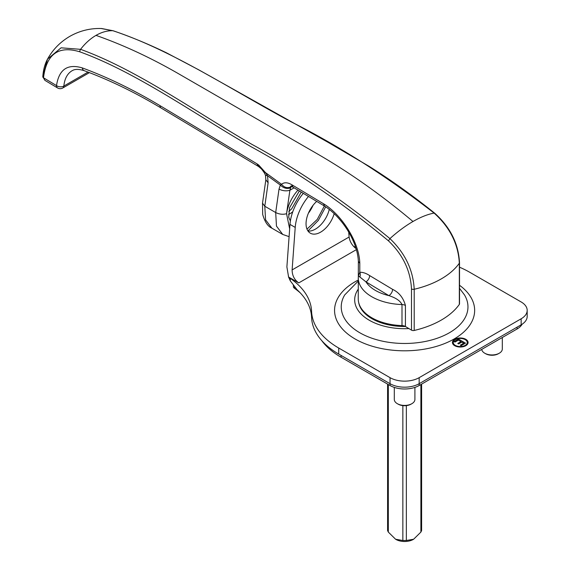 <?xml version="1.0" encoding="UTF-8"?>
<svg xmlns="http://www.w3.org/2000/svg" width="570" height="570" viewBox="0 0 570 570"><rect width="100%" height="100%" fill="white"/><g stroke="black" fill="none" stroke-linecap="round" stroke-linejoin="round"><path stroke-width="0.85" d="M113.216 30.78A2.472 1.639 -71.1 0 0 113.174 30.766L101.638 28.514C90.295 28.137 79.672 30.759 69.768 36.38C60.277 41.945 52.868 49.519 47.531 59.116L61.075 47.816L80.577 49.334A2.472 1.696 110.7 0 0 79.871 51.834C136.294 72.297 193.907 113.608 250.928 146.64C297.234 171.905 343.076 203.298 388.455 240.832L389.923 238.602C344.187 200.996 298.174 169.575 251.869 144.345C194.862 111.385 137.277 69.939 80.577 49.334A51.92 35.098 109.6 0 1 96.002 35.383A51.92 35.098 -70.4 0 1 112.839 30.709A2.472 1.639 -71.1 0 1 113.174 30.766C130.801 36.786 148.563 44.132 166.454 52.803L198.759 69.839L327.194 141.83L369.146 166.347C391.227 180.206 413.065 195.816 434.668 213.18L434.119 213.087C386.802 176.394 339.093 145.948 290.985 121.759C231.798 90.06 171.812 50.003 112.839 30.709L101.125 28.5M434.675 213.18C450.2 227.117 458.48 243.618 459.52 262.67L459.52 303.867A2.472 1.425 180 0 1 459.334 304.409A82.408 47.581 180 0 1 414.205 330.465L414.205 289.268C413.186 270.03 405.092 253.144 389.923 238.602A82.408 35.817 -50 0 1 412.986 221.502A82.408 35.817 130 0 1 434.119 213.087C449.873 227.287 458.28 243.996 459.334 263.212A2.472 1.425 0 0 0 459.52 262.67L459.52 262.67A2.472 1.425 0 0 0 459.52 262.635M96.002 35.383C123.198 44.923 150.651 57.677 178.367 73.637L317.483 153.957C349.724 172.582 381.558 195.097 412.986 221.502M306.974 229.119L317.255 219.436L324.358 205.984M88.029 72.105L63.84 86.07A5.151 3.277 -174.6 0 1 56.508 85.593L43.505 77.791A2.472 1.425 180 0 1 42.814 76.808A2.472 1.425 180 0 1 42.814 76.786L44.902 80.349L43.512 77.641A2.472 1.539 -176 0 1 42.828 76.48A2.472 1.539 -176 0 1 42.828 76.437M89.276 72.582A5.151 2.971 60 0 1 88.813 72.974L62.793 87.994A5.151 2.971 60 0 0 63.84 86.07C64.617 78.703 67.338 73.601 72.005 70.773L72.034 70.758M289.66 228.898L286.56 213.707A28.35 16.366 -60 0 1 297.96 190.138M359.812 277.077A5.151 4.168 79.6 0 0 359.805 272.296L358.38 275.802L365.94 281.851A5.151 3.028 121 0 0 369.652 275.588C366.132 273.251 362.848 272.154 359.805 272.296L359.805 263.39C359.25 241.523 340.988 214.12 323.468 203.732L324.522 206.084C340.162 215.716 357.276 239.564 358.366 261.324L359.805 263.39M358.245 277.839A46.355 26.762 0 0 0 402 304.558A5.151 2.971 180 0 1 405.427 305.463C403.332 297.804 399.05 292.431 392.588 289.353A5.151 3.028 121 0 1 388.875 295.623A41.204 23.79 180 0 1 365.94 281.851L388.875 295.623C395.858 297.846 400.233 300.825 402 304.558L402 325.584A46.355 26.762 180 0 1 358.245 298.865L358.366 261.324M402 325.584A5.151 2.971 180 0 1 405.427 326.496L411.49 330.13A2.472 1.425 0 0 0 414.205 330.465M42.814 76.808L42.828 76.48C43.299 69.782 44.866 63.99 47.531 59.102L42.978 76.017M178.367 73.637L317.483 153.957M259.186 167.003L258.702 165.036L256.992 163.839L258.182 166.283L259.186 167.003C261.089 168.92 260.54 167.331 264.387 172.945L265.535 172.653L258.702 165.036M265.456 175.204L267.53 175.752L265.535 172.653L281.516 184.281L280.326 185.058C283.596 188.243 287.038 189.169 290.664 187.836L291.234 186.376M268.114 182.828L267.53 175.752L280.326 185.058L279.015 189.119L275.695 212.546L264.793 206.255L265.57 219.813L271.897 228.192C267.836 226.397 264.772 221.816 262.692 214.448L262.521 203.169L264.793 206.255L268.114 182.828L265.841 179.75L265.463 175.204L264.387 172.945M84.367 70.73A5.151 3.548 -69.8 0 1 84.189 70.673C109.54 80.021 135.168 92.468 161.082 108.008A5.151 3.028 -59 0 1 161.082 108.008A5.151 3.028 -59 0 1 160.035 105.664L256.992 163.839L258.082 166.212M323.468 203.732L291.933 184.808C287.665 182.315 284.195 182.136 281.516 184.281C284.33 187.644 287.515 188.463 291.078 186.739M279.015 189.119C282.663 190.9 286.283 191.292 289.881 190.28L290.664 187.836M387.593 384.102L387.593 530.563L388.32 532.088L395.587 539.241L402.855 540.481L406.353 540.481L413.62 539.241L420.888 532.088L421.615 530.563L421.615 384.102M413.471 539.327A12.341 7.125 180 0 1 413.328 539.412A12.341 7.125 180 0 1 395.879 539.412A12.341 7.125 180 0 1 395.737 539.327M405.455 326.51A46.149 26.648 180 0 1 371.968 318.716A46.149 26.648 180 0 1 358.68 302.513M334.191 213.6A20.606 11.892 -60 0 1 310.315 233.173A20.606 11.892 -60 0 1 316.699 201.388M308.035 231.078A20.606 11.892 120 0 0 329.282 209.354M308.477 196.451A36.053 20.819 120 0 0 295.217 227.416L292.118 269.923C292.168 275.495 294.384 279.827 298.758 282.905L288.591 277.034L286.888 266.903L289.988 224.395A36.053 20.819 -60 0 1 303.311 193.351M356.165 248.705C352.139 245.535 349.795 241.637 349.111 237.013L348.733 232.246M355.673 247.223A92.711 53.53 180 0 1 353.543 246.354M290.272 280.832L290.272 278.338A92.711 53.53 180 0 1 311.576 311.334L311.576 317.369A92.711 53.53 180 0 0 297.177 289.859L290.272 280.832L288.591 277.034M290.272 278.338L288.491 277.091M311.576 317.369A92.711 53.53 0 0 0 338.708 354.063L390.037 383.695A20.606 11.892 0 0 0 419.171 383.695L521.151 324.815A20.606 11.892 0 0 0 527.186 316.407L527.186 310.372A20.606 11.892 0 0 0 521.151 301.958L469.822 272.325A92.711 53.53 0 0 0 459.52 267.195M458.494 339.093L465.491 343.133L461.116 345.655L460.289 345.178L463.731 343.19L461.814 342.086L458.601 343.938L457.774 343.461L460.988 341.608L458.394 340.112L454.945 342.1L454.119 341.622L458.494 339.093L458.494 340.169M460.988 341.608L460.988 342.563M463.731 343.19L463.731 344.145M464.322 343.803L463.731 343.461M461.579 342.221L460.988 341.879M467.108 344.686A7.004 4.047 0 0 0 467.257 343.845L467.257 342.499A7.004 4.047 0 0 0 460.254 338.459A7.004 4.047 0 0 0 453.25 342.499A7.004 4.047 0 0 0 455.302 345.363A7.004 4.047 0 0 0 462.933 346.239A7.004 4.047 0 0 0 467.257 342.499M453.25 342.499L453.25 343.845A7.004 4.047 0 0 0 453.407 344.686M467.999 343.176A7.83 4.517 0 0 0 467.108 341.658M453.407 341.658A7.83 4.517 0 0 0 452.516 343.176M454.718 345.698A7.83 4.517 180 0 1 452.423 342.499A7.83 4.517 180 0 1 460.254 337.982A7.83 4.517 180 0 1 468.084 342.499A7.83 4.517 180 0 1 463.253 346.674A7.83 4.517 180 0 1 454.718 345.698M311.576 311.334A92.711 53.53 0 0 0 338.708 348.028L390.037 377.661A20.606 11.892 0 0 0 419.171 377.661L521.151 318.78A20.606 11.892 0 0 0 527.186 310.372M397.319 403.674L398.231 404.194A9.013 5.201 0 0 0 410.977 404.194L411.889 403.674A10.303 5.949 180 0 1 397.319 403.674A10.303 5.949 180 0 1 394.305 399.463L394.305 387.401M414.903 387.401L414.903 399.463A10.303 5.949 180 0 1 411.889 403.674M484.728 353.208L485.64 353.728A9.013 5.201 0 0 0 498.387 353.728L499.299 353.208A10.303 5.949 180 0 1 484.728 353.208A10.303 5.949 180 0 1 481.736 349.389M502.312 337.511L502.312 348.997A10.303 5.949 180 0 1 499.299 353.208M293.351 285.577L293.351 286.454A5.151 2.971 0 0 0 294.512 288.334A89.825 51.863 180 0 1 300.305 292.923M321.751 340.618A89.825 51.863 0 0 0 341.088 357.248L390.037 385.512A20.606 11.892 0 0 0 419.171 385.512L517.068 328.99A20.606 11.892 0 0 0 522.12 324.223M459.334 304.409L459.334 263.212A82.408 47.581 180 0 1 414.205 289.268A2.472 1.425 180 0 1 411.49 288.933L411.49 330.13M44.902 80.349L57.57 87.951A5.151 3.028 -59 0 1 56.508 85.593C58.981 69.433 67.574 63.534 82.279 67.908C107.958 77.399 133.872 89.982 160.035 105.664M288.52 214.477A20.606 11.892 120 0 0 292.773 211.769M313.023 205.35A20.606 11.892 -60 0 1 308.406 213.187M271.876 228.185L282.77 234.477L276.464 226.105L275.695 212.546C279.336 214.327 282.962 214.712 286.56 213.707L289.881 190.28L294.12 187.836M392.588 289.353L369.652 275.588M405.427 326.496L405.427 305.463M388.455 240.832C402.847 254.64 410.521 270.679 411.49 288.933M43.512 77.641C46.533 53.965 58.653 45.365 79.871 51.834M72.012 70.773C73.031 70.274 75.76 68.037 84.189 70.666A5.151 3.548 -69.8 0 1 82.279 67.908M291.933 184.808L293.001 187.167L324.537 206.091M420.888 384.515L420.888 532.088M406.353 540.481L406.353 405.619M402.855 405.619L402.855 540.481M388.32 532.088L388.32 384.515M295.217 227.416L289.988 224.395M349.111 237.013L292.118 269.923M298.758 282.905L356.442 249.61M358.245 280.055A70.046 40.441 0 0 0 353.557 338.06A70.046 40.441 0 0 0 454.133 338.965A70.046 40.441 0 0 0 459.52 285.264M338.708 348.028L338.708 354.063M390.037 377.661L390.037 385.512M419.171 377.661L419.171 385.512M521.151 318.78L521.151 324.815M358.245 281.038L344.729 294.911A63.363 36.587 0 0 0 370.977 337.896A63.363 36.587 0 0 0 449.409 332.752A63.363 36.587 0 0 0 464.479 294.911L459.52 288.334M358.245 289.168A49.925 28.828 0 0 0 408.918 328.591M294.512 287.038L294.512 288.334M341.088 355.431L341.088 357.248M517.068 327.173L517.068 328.99M88.813 72.974A5.151 5.151 0 0 0 89.355 72.611M325.684 206.81L318.352 220.398L307.942 230.95M57.57 87.951A5.151 5.151 0 0 0 62.793 87.994M288.776 211.491L291.648 208.884L301.238 192.111M290.387 220.975L288.691 217.198L289.596 207.694L299.357 190.979M262.521 203.169L265.841 179.75M258.182 166.283L161.096 108.015M291.683 185.898L290.65 186.255L293.001 187.174M289.097 236.65L282.77 234.469"/></g></svg>
